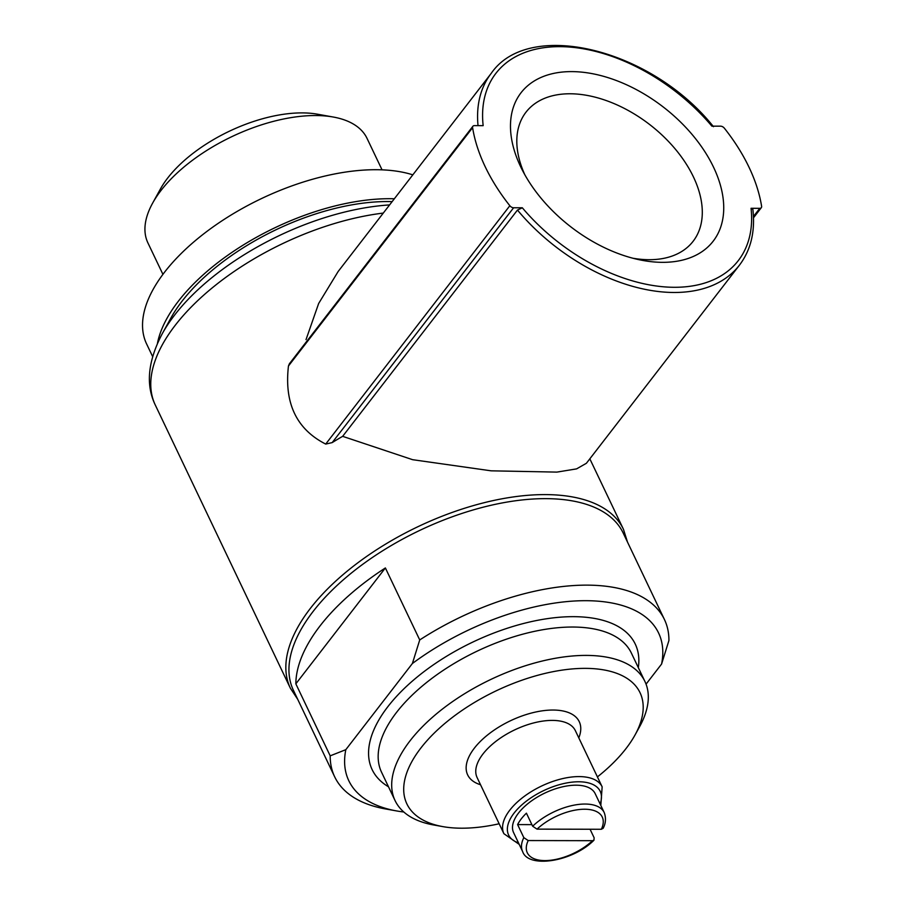 <?xml version="1.0" encoding="UTF-8"?>
<svg xmlns="http://www.w3.org/2000/svg" width="906" height="906" viewBox="0 0 906 906"><rect width="100%" height="100%" fill="white"/><g stroke="black" fill="none" stroke-linecap="round" stroke-linejoin="round"><path stroke-width="1.36" d="M403.816 812.003A171.608 84.496 -25.5 0 1 396.556 810.927A171.608 84.496 -25.5 0 1 345.82 749.67L412.389 663.509A171.608 84.496 -25.5 0 1 585.729 600.689A171.608 84.496 -25.5 0 1 661.584 664.053L646.057 684.155M396.556 810.927L385.492 808.945A182.672 89.943 -25.5 0 1 334.676 776.816A182.672 89.943 -25.5 0 1 330.192 755.842L345.82 749.67M412.389 663.509L419.727 639.942A182.672 89.943 -25.5 0 1 664.438 619.523A182.672 89.943 -25.5 0 1 668.922 640.497L661.584 664.053M334.676 776.816L293.419 690.315A182.672 89.943 -25.5 0 1 313.182 611.357A182.672 89.943 -25.5 0 1 484.529 506.85A182.672 89.943 -25.5 0 1 623.181 533.022L664.438 619.523M419.727 639.942L385.378 567.949A182.672 89.943 154.5 0 0 320.09 625.853A182.672 89.943 154.5 0 0 295.843 683.837L330.192 755.842M528.209 840.553L592.524 840.689A41.517 20.442 -25.5 0 1 544.936 860.598A41.517 20.442 -25.5 0 1 528.209 840.553L523.827 837.642L517.609 824.596L531.89 824.63M601.346 829.273L537.032 829.137A41.517 20.442 -25.5 0 1 584.619 809.228A41.517 20.442 -25.5 0 1 601.346 829.273L603.045 828.333M590.066 829.25L594.143 837.801L593.94 840.168L592.524 840.689M517.609 824.596A45.209 22.254 154.5 0 1 521.256 818.888A45.209 22.254 154.5 0 1 526.42 813.18L532.649 826.227L537.032 829.137M523.827 837.642A45.209 22.254 -25.5 0 0 522.592 851.47L513.6 832.625A45.209 22.254 -25.5 0 1 518.492 813.09A45.209 22.254 -25.5 0 1 560.893 787.223A45.209 22.254 -25.5 0 1 595.208 793.701L604.2 812.546A45.209 22.254 -25.5 0 0 574.098 805.14A45.209 22.254 -25.5 0 0 532.649 826.227M289.58 363.397L288.459 366.001C284.144 403.227 296.556 429.251 325.707 444.076L332.185 442.604A184.518 90.849 -25.5 0 1 342.649 436.341L412.626 459.693L491.131 470.826L556.873 472.105L576.59 468.878L586.397 463.272L739.455 265.141C750.881 250.056 755.355 231.449 752.863 209.343M478.028 125.64A156.84 97.78 37.7 0 1 491.222 73.363L338.165 271.483L318.64 303.51L306.024 339.625M342.649 436.341L517.462 210.067A156.84 97.78 37.7 0 0 739.455 265.141M752.818 209.354L751.051 208.289L759.783 208.312A3.692 2.299 37.7 0 0 761.323 207.667A3.692 2.299 37.7 0 0 761.606 206.285A166.07 103.533 37.7 0 0 724.37 128.21A3.692 2.299 37.7 0 0 720.598 126.172L711.878 126.149A153.159 95.481 37.7 0 0 559.715 46.648A153.159 95.481 37.7 0 0 483.158 125.651L474.427 125.628A3.692 2.299 37.7 0 0 472.887 126.274A3.692 2.299 37.7 0 0 472.604 127.655A166.07 103.533 37.7 0 0 509.84 205.73A3.692 2.299 37.7 0 0 513.611 207.768L522.332 207.791L517.462 210.067M157.44 343.374A166.07 81.767 -25.5 0 1 178.403 301.166A166.07 81.767 -25.5 0 1 394.337 198.776M297.723 699.341L290.373 688.209L155.288 405.016C145.56 384.914 147.848 361.211 162.151 333.895L170.804 318.187A161.461 79.49 -25.5 0 1 182.072 301.177A161.461 79.49 -25.5 0 1 392.128 201.63M152.627 356.568L146.613 343.963A166.07 81.767 -25.5 0 1 164.575 272.174A166.07 81.767 -25.5 0 1 412.819 174.847M162.921 274.359L147.916 242.91A121.393 59.762 -25.5 0 1 152.57 203.227A121.393 59.762 -25.5 0 1 161.041 190.43A121.393 59.762 -25.5 0 1 333.272 117.033A121.393 59.762 -25.5 0 1 367.043 138.392L382.049 169.841M152.57 203.227L160.305 189.184A105.594 51.993 -25.5 0 1 167.678 178.052A105.594 51.993 -25.5 0 1 317.496 114.201L333.272 117.033M520.667 166.761A121.393 75.674 37.7 0 0 522.241 169.932A121.393 75.674 37.7 0 0 638.186 259.512A121.393 75.674 37.7 0 0 719.591 182.48A121.393 75.674 37.7 0 0 579.523 71.936A121.393 75.674 37.7 0 0 520.667 166.761M519.206 844.369L503.895 833.701L477.088 777.518A54.439 26.806 -25.5 0 1 482.977 753.985A54.439 26.806 -25.5 0 1 534.042 722.841A54.439 26.806 -25.5 0 1 575.355 730.644L602.15 786.838L600.814 805.445M480.531 784.732A61.812 30.43 -25.5 0 1 474.348 748.175A61.812 30.43 -25.5 0 1 545.899 710.395A61.812 30.43 -25.5 0 1 578.798 737.869M499.149 823.769A129.162 63.601 -25.5 0 1 442.808 826.612A129.162 63.601 -25.5 0 1 420.848 748.05A129.162 63.601 -25.5 0 1 576.205 668.639A129.162 63.601 -25.5 0 1 635.083 734.891A129.162 63.601 -25.5 0 1 597.416 776.906M442.808 826.612L433.589 824.958A138.392 68.143 -25.5 0 1 395.084 800.61A138.392 68.143 -25.5 0 1 410.056 740.791A138.392 68.143 -25.5 0 1 539.874 661.618A138.392 68.143 -25.5 0 1 644.913 681.448A138.392 68.143 -25.5 0 1 639.602 726.691L635.083 734.891M632.83 258.221A105.594 65.832 37.7 0 0 693.113 241.302A105.594 65.832 37.7 0 0 649.806 124.643A105.594 65.832 37.7 0 0 525.99 112.185A105.594 65.832 37.7 0 0 524.846 174.79M385.378 567.949L295.843 683.837M388.504 786.793A145.775 71.778 -25.5 0 1 387.904 706.612A145.775 71.778 -25.5 0 1 545.616 618.911A145.775 71.778 -25.5 0 1 638.322 667.631M155.288 405.016A184.518 90.849 -25.5 0 1 175.254 325.254A184.518 90.849 -25.5 0 1 383.272 213.08M290.373 688.209A184.518 90.849 -25.5 0 1 310.328 608.447A184.518 90.849 -25.5 0 1 483.408 502.887A184.518 90.849 -25.5 0 1 623.464 529.331L589.829 458.821M522.332 207.791A153.159 95.481 37.7 0 0 674.494 287.293A153.159 95.481 37.7 0 0 751.051 208.289M162.151 333.895A179.116 88.188 -25.5 0 1 174.654 315.016A179.116 88.188 -25.5 0 1 389.591 204.915M513.611 207.768L332.185 442.604M509.84 205.73L325.707 444.076M472.604 127.655L288.459 366.001M759.783 208.312L753.452 216.5M518.492 842.874A50.747 24.983 -25.5 0 1 514.098 813.078A50.747 24.983 -25.5 0 1 572.343 782.116A50.747 24.983 -25.5 0 1 600.1 803.95M503.895 833.701A54.439 26.806 -25.5 0 1 509.784 810.179A54.439 26.806 -25.5 0 1 560.837 779.035A54.439 26.806 -25.5 0 1 602.15 786.838M395.084 800.61L381.562 772.24A138.392 68.143 -25.5 0 1 396.522 712.422A138.392 68.143 -25.5 0 1 526.341 633.249A138.392 68.143 -25.5 0 1 631.38 653.079L644.913 681.448M522.592 851.47C528.073 868.695 572.365 861.946 593.974 840.202M603.102 828.367C603.498 827.608 607.405 821.051 604.2 812.546M491.222 73.363C528.81 18.494 651.584 48.867 713.464 126.681M623.464 529.331L627.484 542.048M472.887 126.274L289.648 363.453M761.323 207.667L753.509 217.78"/></g></svg>
